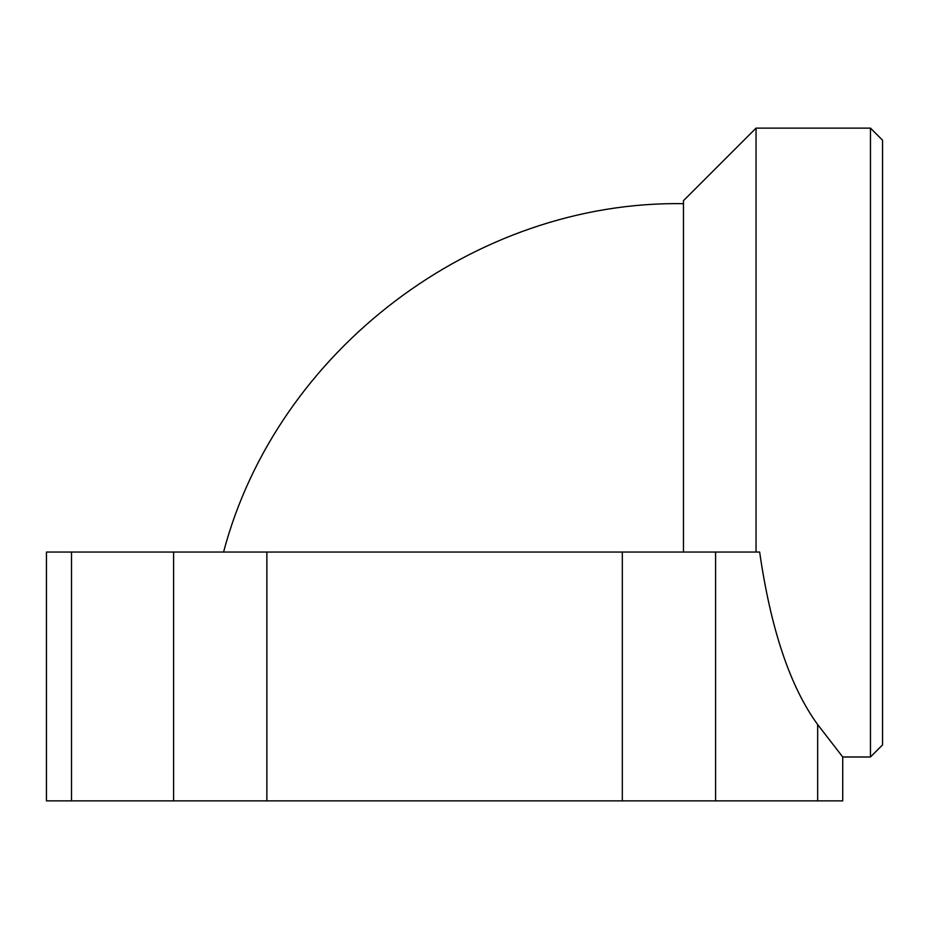 <?xml version="1.0" encoding="UTF-8"?>
<svg xmlns="http://www.w3.org/2000/svg" width="929" height="929" viewBox="0 0 929 929"><rect width="100%" height="100%" fill="white"/><g stroke="black" fill="none" stroke-linecap="round" stroke-linejoin="round"><path stroke-width="1.39" d="M683.477 552.047L683.477 200.676L756.043 128.121L756.043 552.047M870.461 442.552L870.461 128.121L882.55 140.209L882.55 744.895L870.461 756.984L870.461 442.552M71.51 800.879L266.867 800.879L266.867 552.047L46.45 552.047L46.45 800.879L71.51 800.879L71.51 552.047M266.867 800.879L842.731 800.879L842.731 756.984L817.671 724.585C790.173 686.833 770.826 629.328 759.643 552.047L266.867 552.047M817.671 800.879L817.671 724.585M715.585 800.879L715.585 552.047M622.314 800.879L622.314 552.047M173.607 800.879L173.607 552.047M756.043 128.121L870.461 128.121M842.731 756.984L870.461 756.984M223.564 552.047C276.819 350.407 474.951 200.316 683.477 203.672"/></g></svg>
